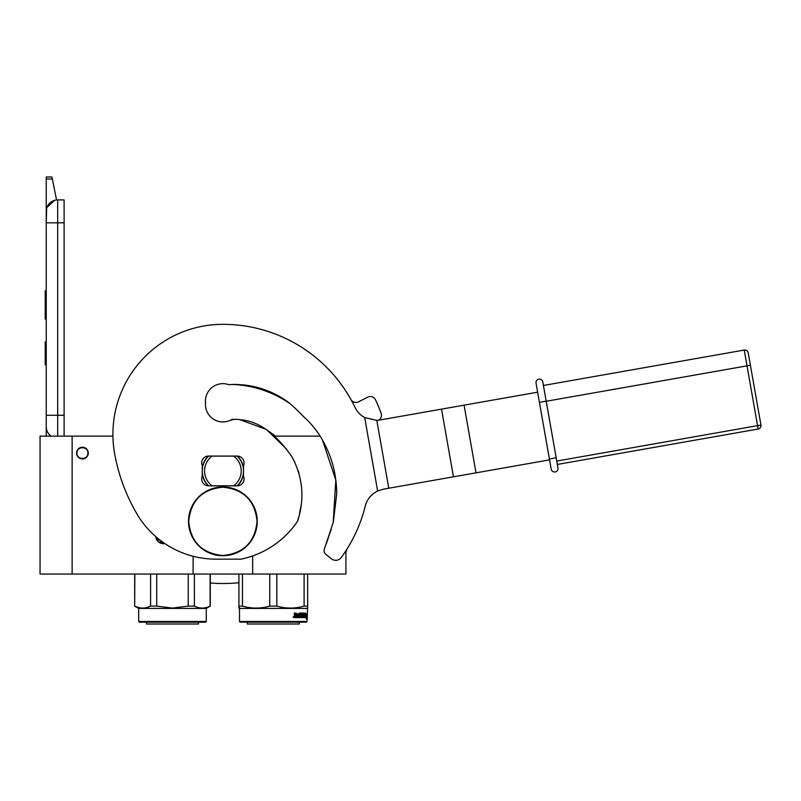 <?xml version="1.0" encoding="UTF-8"?>
<svg xmlns="http://www.w3.org/2000/svg" width="801" height="801" viewBox="0 0 801 801"><rect width="100%" height="100%" fill="white"/><g stroke="black" fill="none" stroke-linecap="round" stroke-linejoin="round"><path stroke-width="1.2" d="M345.912 550.728L345.912 574.057L252.665 574.057L252.665 555.924M112.921 436.124L40.05 436.124L40.05 574.057L252.665 574.057M320.1 436.124L274.032 436.124M193.101 574.057L193.101 556.264M82.433 447.238A5.847 5.847 0 0 0 76.596 453.086A5.847 5.847 0 0 0 82.433 458.923A5.847 5.847 0 0 0 88.28 453.086A5.847 5.847 0 0 0 82.433 447.238M164.736 543.559L164.796 543.549A7.449 7.449 0 0 1 155.885 536.71M72.13 574.057L72.13 436.124M161.642 543.509L163.314 543.699M202.263 467.874A20.846 20.846 0 0 1 208.28 456.069M237.196 456.059L208.56 456.059A6.869 6.869 0 0 0 202.263 465.681L202.263 476.225A6.869 6.869 0 0 0 208.56 485.847L237.196 485.847A6.869 6.869 0 0 0 243.504 476.225L243.504 465.681A6.869 6.869 0 0 0 237.196 456.059A6.869 6.869 0 0 1 237.476 456.069A20.846 20.846 0 0 1 243.504 467.874M202.263 474.032A20.846 20.846 0 0 0 208.28 485.837M237.476 485.837A20.846 20.846 0 0 0 243.504 474.032M87.93 453.086C88.27 445.987 76.596 445.987 76.936 453.086C76.596 460.175 88.27 460.175 87.93 453.086M57.692 436.124L57.692 415.278L64.11 415.278L64.11 199.91L57.692 199.91A11.454 11.454 0 0 0 46.238 211.364L46.238 222.828L46.678 208.22M64.11 415.278L64.11 436.124M46.238 436.124L46.238 222.828L64.11 222.828M57.692 199.91L57.692 415.278L46.238 415.278L46.238 426.733A11.454 11.454 45.2 0 0 51.134 436.124M46.238 367.168L46.238 378.623L46.238 367.168M46.238 179.013L46.238 177.001L51.965 177.001L52.365 179.013L46.238 179.013L46.238 211.364M46.939 207.419L54.488 200.37M52.365 179.013L56.551 199.97M51.965 177.001L46.238 177.001M46.238 341.957L45.206 341.957L45.206 364.876L46.238 364.876M46.238 290.873L45.206 290.873L45.206 298.292L46.238 298.292M46.238 312.15L45.206 312.15L45.206 298.292M46.238 319.068L45.206 319.068L45.206 312.15M46.238 291.564L45.206 291.564M156.395 539.003L158.618 539.003M206.268 621.476L205.587 622.167L139.374 622.167L138.683 621.476L206.268 621.476L206.268 608.42L138.683 608.42L134.678 606.107L134.838 574.057M172.475 574.057L156.726 574.057L156.726 606.107L172.475 608.089L188.225 606.107L188.225 574.057M150.588 574.057L150.588 606.107C145.341 608.73 140.095 608.73 134.838 606.107M147.304 607.398L150.588 606.107L156.726 606.107M194.363 574.057L194.413 606.127M206.848 608.089L210.112 606.107C204.866 608.73 199.619 608.73 194.363 606.107L188.225 606.107M210.112 574.057L210.112 606.107M158.558 541.977L162.543 541.977M160.45 543.118L164.175 543.118M198.478 623.999L198.478 622.167L198.478 623.999L146.473 623.999L146.473 622.167M138.683 621.476L138.683 608.42L138.683 621.476M239.489 621.476L307.083 621.476L306.393 622.167L240.18 622.167L239.489 621.476L239.489 608.42L238.918 606.107L238.918 608.089M307.083 621.476L307.654 606.107L304.11 606.107C295.018 608.73 285.927 608.73 276.836 606.107L269.747 606.107C260.645 608.73 251.554 608.73 242.463 606.107L238.918 606.107L238.918 574.057M307.654 607.528L307.654 608.089M307.654 574.057L307.654 606.107M304.11 574.057L304.11 606.107M276.836 574.057L276.836 606.107M269.747 574.057L269.747 606.107M242.463 574.057L242.463 606.107M307.083 608.42L239.489 608.42M306.683 614.627L306.533 616.029L305.391 616.029L305.091 617.581L305.091 614.677L305.872 613.216L305.642 614.627L306.683 614.627L306.082 616.029M306.252 614.627L306.102 616.189L305.421 616.189L306.553 616.189L306.713 614.627L306.713 617.561L306.252 616.189M305.942 617.581L305.151 617.581L306.393 617.581L306.202 619.023L306.713 617.561M305.421 616.189L305.151 617.581M296.6 613.916L296.18 617.581L294.608 617.581L296.5 617.581L296.6 613.916L298.312 613.916L298.413 615.038L297.311 615.038L297.311 615.889L298.072 615.889M298.072 615.038L297.311 615.038M297.982 616.74L297.011 616.74L298.312 616.74L298.413 615.889L297.311 615.889M301.486 617.581L297.011 617.581L301.486 617.581M304.48 616.74L304.35 617.581L302.558 617.581L302.377 614.057L301.006 613.916L301.006 615.038L302.057 615.398L301.667 617.231M302.057 615.398L302.057 617.231M300.635 613.916L300.635 615.038M304.911 613.065L304.78 617.581L302.558 617.581M304.48 615.038L304.48 615.889M304.6 613.065L304.17 615.889M303.649 613.065L303.649 616.74L304.54 616.74L304.6 615.889L303.799 615.889M303.239 615.038L303.239 615.889M303.269 613.065L303.269 615.038L302.377 615.038M302.327 613.426L300.625 613.065L302.558 613.065L302.327 613.926M302.728 613.426L302.728 615.038M300.095 616.74L299.564 613.065L300.095 613.065L300.095 616.74L301.597 616.6L300.415 615.528L300.625 613.065M299.564 613.065L299.564 616.74L298.663 616.74L298.663 613.426L299.013 616.74M296.24 613.065L295.97 615.038L294.998 615.038L294.307 613.065L294.608 617.581M294.307 613.065L295.008 613.065L295.299 615.038M293.076 617.13L293.516 617.421L293.516 616.62L293.146 617.13M297.011 616.74L297.011 617.581M303.199 616.74L302.728 615.889L303.269 615.889L302.858 616.6M295.118 616.74L295.97 616.74L295.97 615.889L295.008 615.889L295.118 616.74M295.008 615.889L294.828 616.74M301.136 615.889L300.625 615.889M299.294 622.167L299.294 623.999L247.279 623.999L247.279 622.167M537.631 392.19L379.654 420.044A30.498 26.413 80 0 1 376.81 420.365L364.695 417.581A22.909 22.909 0 0 1 355.033 407.409A146.633 146.633 0 0 0 222.878 324.325A109.977 109.977 0 0 0 114.703 454.057A183.289 183.289 0 0 0 136.27 512.76L136.601 513.341A91.644 91.644 0 0 0 215.97 559.158L240.961 559.158A90.042 90.042 0 0 0 297.612 521.181C304.801 498.833 302.958 477.436 292.065 457.011C279.899 439.409 262.658 421.206 240 419.734A18.333 18.333 0 0 0 229.376 420.665A17.412 17.412 0 0 1 205.557 402.793A17.412 17.412 0 0 1 228.005 384.43A4.586 4.586 0 0 0 229.907 384.6C249.351 383.749 267.274 388.575 283.684 399.068C291.564 403.854 297.932 411.173 304.821 417.802C311.819 424.24 317.667 431.599 322.382 439.859C331.874 456.54 336.65 474.582 336.7 493.977L333.326 522.032L324.425 548.885A4.586 4.586 0 0 0 325.757 554.252L331.364 558.798A6.869 6.869 0 0 0 341.236 557.516A146.633 146.633 0 0 0 365.206 506.222A22.909 22.909 0 0 1 377.641 491.023L383.469 489.161L549.566 459.874M297.612 521.181L298.453 517.796M299.614 512.81L301.146 505.121M298.983 473.221L298.112 470.417M294.988 462.567L290.953 455.178M286.588 449.071L266.302 429.406L240 419.734M326.468 543.398L329.191 535.088M329.622 533.846L331.304 528.97M333.226 522.452L335.819 480.069L322.423 439.939M310.468 423.379L307.404 420.255M304.78 417.762L295.259 408.33M287.409 401.641L284.425 399.559M255.879 387.033L253.757 386.543M244.335 384.981L235.003 384.34M237.146 485.847A20.616 20.616 0 0 0 237.206 485.786L233.642 485.786A18.333 18.333 0 0 0 233.642 456.119L237.206 456.119A20.616 20.616 0 0 1 237.206 485.786L235.474 485.786M208.62 456.059A20.616 20.616 0 0 0 208.62 485.847M235.474 456.119L237.206 456.119A20.616 20.616 0 0 0 237.146 456.059M210.293 485.786L233.642 485.786M210.293 456.119L212.115 456.119A18.333 18.333 0 0 0 212.115 485.786M212.115 456.119L233.642 456.119M257.041 521.361C255.008 542.097 243.624 553.481 222.878 555.514C202.142 553.481 190.748 542.097 188.726 521.361C190.748 500.615 202.142 489.231 222.878 487.198C243.624 489.231 255.008 500.615 257.041 521.361M257.251 521.361A34.363 34.363 0 0 1 222.878 555.724A34.363 34.363 0 0 1 188.515 521.361A34.363 34.363 0 0 1 222.878 486.988A34.363 34.363 0 0 1 257.251 521.361A34.363 34.363 0 0 1 222.878 555.724A34.363 34.363 0 0 1 188.515 521.361M275.304 436.124A74.693 74.693 0 0 0 269.266 431.659M234.272 419.444A74.693 74.693 0 0 0 232.09 419.293A17.412 17.412 0 0 1 205.467 404.505M210.283 583.018A160.38 160.38 0 0 0 238.918 582.707M378.633 420.205A5.727 5.727 0 0 0 381.106 413.306A168.4 168.4 0 0 0 375.519 399.829A5.727 5.727 0 0 0 367.729 397.146L358.538 401.832A5.727 5.727 0 0 1 350.938 399.519M345.912 550.908L346.603 550.908L346.603 549.656A146.633 146.633 0 0 0 365.206 506.212M290.052 403.674A109.517 109.517 0 0 0 232.02 384.42M556.174 457.782L542.808 381.967A3.434 3.434 0 0 0 538.823 379.183A3.434 3.434 124.7 0 0 536.039 383.158L551.198 469.126L549.406 458.973L556.174 457.782L557.967 467.934L546.212 401.261L747.023 365.857L757.566 425.641L556.755 461.056M555.183 471.919A3.434 3.434 98 0 0 557.967 467.934A3.434 3.434 -55.6 0 1 555.183 471.919A3.434 3.434 35.6 0 1 551.198 469.126A3.434 3.434 -118 0 0 555.183 471.919A3.434 3.434 -55.6 0 0 557.967 467.934A3.434 3.434 98 0 1 555.183 471.919A3.434 3.434 -118 0 1 551.198 469.126M538.823 379.183A3.434 3.434 0 0 0 536.039 383.158A3.434 3.434 0 0 1 538.823 379.183A3.434 3.434 0 0 1 542.808 381.967M758.167 429.026L557.346 464.44L758.167 429.026L757.566 425.641L760.95 425.051L750.407 365.256L760.95 425.051A3.434 3.434 0 0 1 758.167 429.026A3.434 3.434 0 0 0 760.95 425.051A3.434 3.434 0 0 1 758.167 429.026M744.239 350.057L747.023 365.857L750.407 365.256L748.214 352.851A3.434 3.434 0 0 0 744.239 350.057L543.428 385.471M160.08 540.144L156.966 540.144M377.641 491.023L364.695 417.581M388.785 488.23L376.81 420.365M453.456 476.825L441.521 409.141M476.014 472.85L464.079 405.156M539.423 402.342L546.192 401.151M134.678 606.107L134.678 574.057M210.283 606.107L210.283 574.057"/></g></svg>
